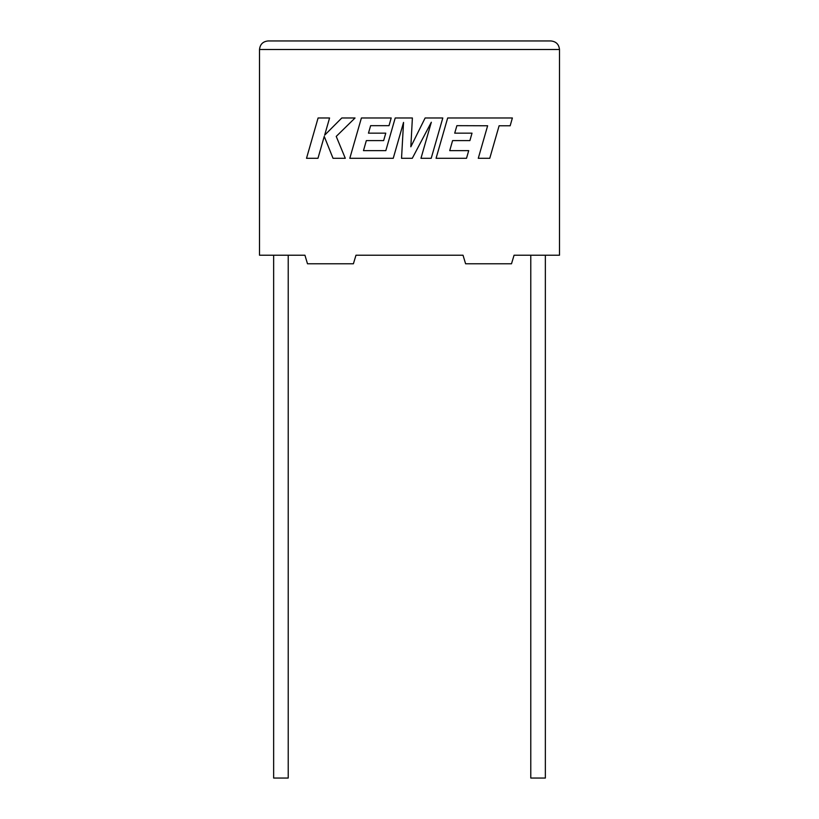 <?xml version="1.0" encoding="UTF-8"?>
<svg xmlns="http://www.w3.org/2000/svg" width="819" height="819" viewBox="0 0 819 819"><rect width="100%" height="100%" fill="white"/><g stroke="black" fill="none" stroke-linecap="round" stroke-linejoin="round"><path stroke-width="1.23" d="M530.784 255.221L530.784 778.05L545.352 778.05L545.352 255.221M288.216 255.221L288.216 778.05L273.648 778.05L273.648 255.221M514.066 255.221L559.49 255.221L559.49 49.519C558.947 44.349 556.091 41.493 550.921 40.95C556.091 41.493 558.947 44.349 559.49 49.519L259.51 49.519L259.51 255.221L304.934 255.221L307.504 263.79L353.398 263.79L355.978 255.221L463.022 255.221L465.601 263.79L511.496 263.79L514.066 255.221M268.079 40.95C262.909 41.493 260.053 44.349 259.51 49.519C260.053 44.349 262.909 41.493 268.079 40.95L550.921 40.95M456.889 125.665L487.633 125.768L478.276 158.302L489.762 158.302L499.109 125.768L510.155 125.778L512.387 117.987L447.665 117.987L436.066 158.302L466.523 158.302L468.703 150.635L449.723 150.635L452.59 140.612L469.891 140.612L472.02 133.159L454.709 133.159L456.889 125.665M442.803 117.987L425.122 117.987L410.831 146.796L412.387 117.987L395.208 117.987L385.831 150.635L363.472 150.635L366.328 140.612L383.64 140.612L385.769 133.159L368.458 133.159L370.638 125.665L389.015 125.665L391.195 117.987L361.404 117.987L349.805 158.302L393.243 158.302L403.542 122.41L401.535 158.302L412.285 158.302L431.326 122.236L420.966 158.302L431.214 158.302L442.803 117.987M318.089 117.987L306.511 158.302L317.967 158.302L324.242 136.415L333.036 158.302L345.301 158.302L336.23 136.415L355.047 117.987L341.779 117.987L324.641 135.186L329.576 117.987L318.089 117.987"/></g></svg>
